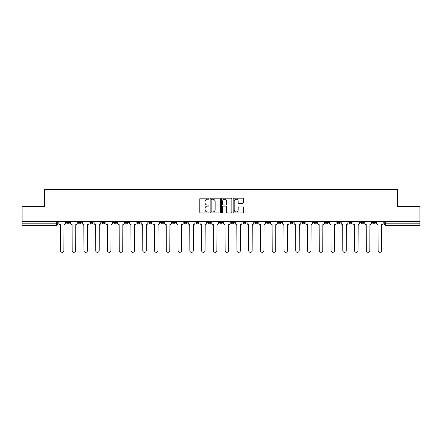 <?xml version="1.0" encoding="UTF-8"?>
<svg xmlns="http://www.w3.org/2000/svg" width="442" height="442" viewBox="0 0 442 442"><rect width="100%" height="100%" fill="white"/><g stroke="black" fill="none" stroke-linecap="round" stroke-linejoin="round"><path stroke-width="0.66" d="M208.933 198.69A0.519 0.519 0 0 0 208.414 198.171L200.546 198.171A0.74 0.74 0 0 0 199.806 198.911L199.806 212.237A0.74 0.74 0 0 0 200.546 212.978L208.414 212.978A0.519 0.519 0 0 0 208.933 212.458A0.519 0.519 0 0 0 208.414 211.945L207.397 211.945A2.37 2.37 0 0 1 205.027 209.574L205.027 208.464A2.37 2.37 0 0 1 207.397 206.094L208.414 206.094A0.519 0.519 0 0 0 208.933 205.574A0.519 0.519 0 0 0 208.414 205.055L207.397 205.055A2.37 2.37 0 0 1 205.027 202.69L205.027 201.58A2.37 2.37 0 0 1 207.397 199.209L208.414 199.209A0.519 0.519 0 0 0 208.933 198.69M372.457 221.492L372.457 222.32L375.473 222.32A1.508 1.508 0 0 1 373.965 223.829A1.508 1.508 0 0 1 372.457 222.32L372.457 221.492M301.858 221.492L301.858 222.32L304.875 222.32A1.508 1.508 0 0 1 303.367 223.829A1.508 1.508 0 0 1 301.858 222.32L301.858 221.492M290.09 221.492L290.09 222.32L293.107 222.32A1.508 1.508 0 0 1 291.598 223.829A1.508 1.508 0 0 1 290.09 222.32L290.09 221.492M278.322 221.492L278.322 222.32L281.344 222.32A1.508 1.508 0 0 1 279.83 223.829A1.508 1.508 0 0 1 278.322 222.32L278.322 221.492M254.791 221.492L254.791 222.32L257.808 222.32A1.508 1.508 0 0 1 256.299 223.829A1.508 1.508 0 0 1 254.791 222.32L254.791 221.492M231.26 222.32L231.26 221.492L231.26 222.32A1.508 1.508 0 0 0 232.768 223.829A1.508 1.508 0 0 1 231.26 222.32L234.277 222.32A1.508 1.508 0 0 1 232.768 223.829A1.508 1.508 0 0 0 234.277 222.32L234.277 221.492L234.277 222.32M219.492 222.32L219.492 221.492L219.492 222.32A1.508 1.508 0 0 0 221 223.829A1.508 1.508 0 0 1 219.492 222.32L222.508 222.32A1.508 1.508 0 0 1 221 223.829M207.723 222.32L207.723 221.492L207.723 222.32A1.508 1.508 0 0 0 209.232 223.829A1.508 1.508 0 0 1 207.723 222.32L210.74 222.32A1.508 1.508 0 0 1 209.232 223.829A1.508 1.508 0 0 0 210.74 222.32L210.74 221.492L210.74 222.32M195.961 221.492L195.961 222.32L198.977 222.32A1.508 1.508 0 0 1 197.469 223.829A1.508 1.508 0 0 1 195.961 222.32L195.961 221.492M184.192 221.492L184.192 222.32L187.209 222.32A1.508 1.508 0 0 1 185.701 223.829A1.508 1.508 0 0 1 184.192 222.32L184.192 221.492M172.424 221.492L172.424 222.32L175.441 222.32A1.508 1.508 0 0 1 173.933 223.829A1.508 1.508 0 0 1 172.424 222.32L172.424 221.492M160.656 222.32L160.656 221.492L160.656 222.32A1.508 1.508 0 0 0 162.17 223.829A1.508 1.508 0 0 1 160.656 222.32L163.678 222.32A1.508 1.508 0 0 1 162.17 223.829M137.125 222.32L137.125 221.492L137.125 222.32A1.508 1.508 0 0 0 138.633 223.829A1.508 1.508 0 0 1 137.125 222.32L140.142 222.32A1.508 1.508 0 0 1 138.633 223.829A1.508 1.508 0 0 0 140.142 222.32L140.142 221.492L140.142 222.32M125.357 222.32L125.357 221.492L125.357 222.32A1.508 1.508 0 0 0 126.865 223.829A1.508 1.508 0 0 1 125.357 222.32L128.373 222.32A1.508 1.508 0 0 1 126.865 223.829A1.508 1.508 0 0 0 128.373 222.32L128.373 221.492L128.373 222.32M113.594 222.32L113.594 221.492L113.594 222.32A1.508 1.508 0 0 0 115.102 223.829A1.508 1.508 0 0 1 113.594 222.32L116.611 222.32A1.508 1.508 0 0 1 115.102 223.829A1.508 1.508 0 0 0 116.611 222.32L116.611 221.492L116.611 222.32M101.826 222.32L101.826 221.492L101.826 222.32A1.508 1.508 0 0 0 103.334 223.829A1.508 1.508 0 0 1 101.826 222.32L104.842 222.32A1.508 1.508 0 0 1 103.334 223.829M90.058 222.32L90.058 221.492L90.058 222.32A1.508 1.508 0 0 0 91.566 223.829A1.508 1.508 0 0 1 90.058 222.32L93.074 222.32A1.508 1.508 0 0 1 91.566 223.829A1.508 1.508 0 0 0 93.074 222.32L93.074 221.492L93.074 222.32M78.295 222.32L78.295 221.492L78.295 222.32A1.508 1.508 0 0 0 79.803 223.829A1.508 1.508 0 0 1 78.295 222.32L81.311 222.32A1.508 1.508 0 0 1 79.803 223.829A1.508 1.508 0 0 0 81.311 222.32L81.311 221.492L81.311 222.32M242.636 203.392A0.74 0.74 0 0 0 243.376 202.651L243.376 198.911A0.74 0.74 0 0 0 242.636 198.171L233.901 198.171A0.74 0.74 0 0 0 233.161 198.911L233.161 212.237A0.74 0.74 0 0 0 233.901 212.978L242.636 212.978A0.74 0.74 0 0 0 243.376 212.237L243.376 207.723A0.74 0.74 0 0 0 242.636 206.983L238.901 206.983A0.74 0.74 0 0 0 238.161 207.723L238.161 209.961A1.978 1.978 0 0 1 236.177 211.945A1.978 1.978 0 0 1 234.199 209.961L234.199 201.187A1.978 1.978 0 0 1 236.177 199.209A1.978 1.978 0 0 1 238.161 201.187L238.161 202.651A0.74 0.74 0 0 0 238.901 203.392L242.636 203.392M22.1 221.492L22.1 206.48L44.576 206.48L44.576 189.662L397.424 189.662L397.424 206.48L419.9 206.48L419.9 221.492L22.1 221.492L22.1 223.829L57.775 223.829L57.775 221.492M220.354 198.911A0.74 0.74 0 0 0 219.613 198.171L210.878 198.171A0.74 0.74 0 0 0 210.138 198.911L210.138 212.237A0.74 0.74 0 0 0 210.878 212.978L219.613 212.978A0.74 0.74 0 0 0 220.354 212.237L220.354 198.911M222.387 198.171L231.122 198.171A0.74 0.74 0 0 1 231.862 198.911L231.862 212.237A0.74 0.74 0 0 1 231.122 212.978L227.387 212.978A0.74 0.74 0 0 1 226.647 212.237L226.647 206.834A0.74 0.74 0 0 0 225.906 206.094L223.425 206.094A0.74 0.74 0 0 0 222.685 206.834L222.685 212.458A0.519 0.519 0 0 1 222.166 212.978A0.519 0.519 0 0 1 221.646 212.458L221.646 198.911A0.74 0.74 0 0 1 222.387 198.171M384.225 221.492L384.225 223.829L419.9 223.829L419.9 225.337L385.733 225.337A1.508 1.508 0 0 1 384.225 223.829L384.225 221.492M419.9 221.492L419.9 223.829M57.775 223.829A1.508 1.508 0 0 1 56.267 225.337L22.1 225.337L22.1 223.829M375.473 221.492L375.473 222.32L375.473 221.492M363.705 221.492L363.705 222.32A1.508 1.508 0 0 1 362.197 223.829A1.508 1.508 0 0 1 360.689 222.32L363.705 222.32M360.689 221.492L360.689 222.32M351.942 221.492L351.942 222.32A1.508 1.508 0 0 1 350.434 223.829A1.508 1.508 0 0 1 348.926 222.32L351.942 222.32M348.926 221.492L348.926 222.32M340.174 221.492L340.174 222.32A1.508 1.508 0 0 1 338.666 223.829A1.508 1.508 0 0 1 337.158 222.32L340.174 222.32M337.158 221.492L337.158 222.32M328.406 221.492L328.406 222.32A1.508 1.508 0 0 1 326.898 223.829A1.508 1.508 0 0 1 325.389 222.32L328.406 222.32M325.389 221.492L325.389 222.32M316.643 221.492L316.643 222.32A1.508 1.508 0 0 1 315.135 223.829A1.508 1.508 0 0 1 313.627 222.32L316.643 222.32M313.627 221.492L313.627 222.32M304.875 221.492L304.875 222.32A1.508 1.508 0 0 1 303.367 223.829M293.107 221.492L293.107 222.32M281.344 222.32L281.344 221.492L281.344 222.32A1.508 1.508 0 0 1 279.83 223.829M269.576 221.492L269.576 222.32A1.508 1.508 0 0 1 268.067 223.829A1.508 1.508 0 0 1 266.559 222.32A1.508 1.508 0 0 0 268.067 223.829A1.508 1.508 0 0 0 269.576 222.32L266.559 222.32L266.559 221.492M257.808 222.32L257.808 221.492L257.808 222.32A1.508 1.508 0 0 1 256.299 223.829M246.039 221.492L246.039 222.32A1.508 1.508 0 0 1 244.531 223.829A1.508 1.508 0 0 1 243.023 222.32A1.508 1.508 0 0 0 244.531 223.829M243.023 221.492L243.023 222.32L246.039 222.32M222.508 221.492L222.508 222.32L222.508 221.492M198.977 222.32L198.977 221.492L198.977 222.32A1.508 1.508 0 0 1 197.469 223.829M187.209 222.32L187.209 221.492L187.209 222.32A1.508 1.508 0 0 1 185.701 223.829M175.441 222.32L175.441 221.492L175.441 222.32A1.508 1.508 0 0 1 173.933 223.829M163.678 221.492L163.678 222.32L163.678 221.492M151.91 222.32L151.91 221.492L151.91 222.32A1.508 1.508 0 0 1 150.402 223.829A1.508 1.508 0 0 1 148.893 222.32L151.91 222.32A1.508 1.508 0 0 1 150.402 223.829M148.893 221.492L148.893 222.32M104.842 221.492L104.842 222.32L104.842 221.492M69.543 221.492L69.543 222.32A1.508 1.508 0 0 1 68.035 223.829A1.508 1.508 0 0 1 66.527 222.32A1.508 1.508 0 0 0 68.035 223.829A1.508 1.508 0 0 0 69.543 222.32L69.543 221.492M66.527 221.492L66.527 222.32L69.543 222.32M211.69 199.209A0.519 0.519 0 0 0 211.171 199.729L211.171 211.425A0.519 0.519 0 0 0 211.69 211.945L212.762 211.945A2.37 2.37 0 0 0 215.132 209.574L215.132 201.58A2.37 2.37 0 0 0 212.762 199.209L211.69 199.209M226.647 201.226A1.978 1.978 0 0 0 224.663 199.243A1.978 1.978 0 0 0 222.685 201.226L222.685 204.315A0.74 0.74 0 0 0 223.425 205.055L225.906 205.055A0.74 0.74 0 0 0 226.647 204.315L226.647 201.226M58.797 221.492L58.797 223.072A1.508 1.508 0 0 0 60.305 224.58L60.416 250.603A1.735 1.735 0 0 0 62.151 252.338A1.735 1.735 0 0 0 63.886 250.603L64.002 224.58A1.508 1.508 0 0 0 65.51 223.072L65.51 221.492M70.56 221.492L70.56 223.072A1.508 1.508 0 0 0 72.068 224.58L72.184 250.603A1.735 1.735 0 0 0 73.919 252.338A1.735 1.735 0 0 0 75.654 250.603L75.764 224.58A1.508 1.508 0 0 0 77.273 223.072L77.273 221.492M82.328 221.492L82.328 223.072A1.508 1.508 0 0 0 83.836 224.58L83.952 250.603A1.735 1.735 0 0 0 85.687 252.338A1.735 1.735 0 0 0 87.422 250.603L87.533 224.58A1.508 1.508 0 0 0 89.041 223.072L89.041 221.492M94.096 221.492L94.096 223.072A1.508 1.508 0 0 0 95.605 224.58L95.715 250.603A1.735 1.735 0 0 0 97.45 252.338A1.735 1.735 0 0 0 99.185 250.603L99.301 224.58A1.508 1.508 0 0 0 100.809 223.072L100.809 221.492M105.859 221.492L105.859 223.072A1.508 1.508 0 0 0 107.367 224.58L107.483 250.603A1.735 1.735 0 0 0 109.218 252.338A1.735 1.735 0 0 0 110.953 250.603L111.064 224.58A1.508 1.508 0 0 0 112.572 223.072L112.572 221.492M117.627 221.492L117.627 223.072A1.508 1.508 0 0 0 119.136 224.58L119.252 250.603A1.735 1.735 0 0 0 120.986 252.338A1.735 1.735 0 0 0 122.721 250.603L122.832 224.58A1.508 1.508 0 0 0 124.34 223.072L124.34 221.492M129.395 221.492L129.395 223.072A1.508 1.508 0 0 0 130.904 224.58L131.014 250.603A1.735 1.735 0 0 0 132.749 252.338A1.735 1.735 0 0 0 134.484 250.603L134.6 224.58A1.508 1.508 0 0 0 136.108 223.072L136.108 221.492M141.158 221.492L141.158 223.072A1.508 1.508 0 0 0 142.672 224.58L142.783 250.603A1.735 1.735 0 0 0 144.517 252.338A1.735 1.735 0 0 0 146.252 250.603L146.363 224.58A1.508 1.508 0 0 0 147.877 223.072L147.877 221.492M152.926 221.492L152.926 223.072A1.508 1.508 0 0 0 154.435 224.58L154.551 250.603A1.735 1.735 0 0 0 156.286 252.338A1.735 1.735 0 0 0 158.021 250.603L158.131 224.58A1.508 1.508 0 0 0 159.639 223.072L159.639 221.492M164.695 221.492L164.695 223.072A1.508 1.508 0 0 0 166.203 224.58L166.314 250.603A1.735 1.735 0 0 0 168.048 252.338A1.735 1.735 0 0 0 169.783 250.603L169.899 224.58A1.508 1.508 0 0 0 171.408 223.072L171.408 221.492M176.463 221.492L176.463 223.072A1.508 1.508 0 0 0 177.971 224.58L178.082 250.603A1.735 1.735 0 0 0 179.817 252.338A1.735 1.735 0 0 0 181.552 250.603L181.668 224.58A1.508 1.508 0 0 0 183.176 223.072L183.176 221.492M188.226 221.492L188.226 223.072A1.508 1.508 0 0 0 189.734 224.58L189.85 250.603A1.735 1.735 0 0 0 191.585 252.338A1.735 1.735 0 0 0 193.32 250.603L193.43 224.58A1.508 1.508 0 0 0 194.939 223.072L194.939 221.492M199.994 221.492L199.994 223.072A1.508 1.508 0 0 0 201.502 224.58L201.613 250.603A1.735 1.735 0 0 0 203.348 252.338A1.735 1.735 0 0 0 205.082 250.603L205.198 224.58A1.508 1.508 0 0 0 206.707 223.072L206.707 221.492M211.762 221.492L211.762 223.072A1.508 1.508 0 0 0 213.271 224.58L213.381 250.603A1.735 1.735 0 0 0 215.116 252.338A1.735 1.735 0 0 0 216.851 250.603L216.967 224.58A1.508 1.508 0 0 0 218.475 223.072L218.475 221.492M223.525 221.492L223.525 223.072A1.508 1.508 0 0 0 225.033 224.58L225.149 250.603A1.735 1.735 0 0 0 226.884 252.338A1.735 1.735 0 0 0 228.619 250.603L228.729 224.58A1.508 1.508 0 0 0 230.238 223.072L230.238 221.492M235.293 221.492L235.293 223.072A1.508 1.508 0 0 0 236.802 224.58L236.918 250.603A1.735 1.735 0 0 0 238.652 252.338A1.735 1.735 0 0 0 240.387 250.603L240.498 224.58A1.508 1.508 0 0 0 242.006 223.072L242.006 221.492M247.061 221.492L247.061 223.072A1.508 1.508 0 0 0 248.57 224.58L248.68 250.603A1.735 1.735 0 0 0 250.415 252.338A1.735 1.735 0 0 0 252.15 250.603L252.266 224.58A1.508 1.508 0 0 0 253.774 223.072L253.774 221.492M258.824 221.492L258.824 223.072A1.508 1.508 0 0 0 260.332 224.58L260.448 250.603A1.735 1.735 0 0 0 262.183 252.338A1.735 1.735 0 0 0 263.918 250.603L264.029 224.58A1.508 1.508 0 0 0 265.537 223.072L265.537 221.492M270.592 221.492L270.592 223.072A1.508 1.508 0 0 0 272.101 224.58L272.217 250.603A1.735 1.735 0 0 0 273.952 252.338A1.735 1.735 0 0 0 275.686 250.603L275.797 224.58A1.508 1.508 0 0 0 277.305 223.072L277.305 221.492M282.361 221.492L282.361 223.072A1.508 1.508 0 0 0 283.869 224.58L283.979 250.603A1.735 1.735 0 0 0 285.714 252.338A1.735 1.735 0 0 0 287.449 250.603L287.565 224.58A1.508 1.508 0 0 0 289.074 223.072L289.074 221.492M294.123 221.492L294.123 223.072A1.508 1.508 0 0 0 295.637 224.58L295.748 250.603A1.735 1.735 0 0 0 297.483 252.338A1.735 1.735 0 0 0 299.217 250.603L299.328 224.58A1.508 1.508 0 0 0 300.842 223.072L300.842 221.492M305.892 221.492L305.892 223.072A1.508 1.508 0 0 0 307.4 224.58L307.516 250.603A1.735 1.735 0 0 0 309.251 252.338A1.735 1.735 0 0 0 310.986 250.603L311.096 224.58A1.508 1.508 0 0 0 312.604 223.072L312.604 221.492M317.66 221.492L317.66 223.072A1.508 1.508 0 0 0 319.168 224.58L319.279 250.603A1.735 1.735 0 0 0 321.014 252.338A1.735 1.735 0 0 0 322.748 250.603L322.864 224.58A1.508 1.508 0 0 0 324.373 223.072L324.373 221.492M329.428 221.492L329.428 223.072A1.508 1.508 0 0 0 330.936 224.58L331.047 250.603A1.735 1.735 0 0 0 332.782 252.338A1.735 1.735 0 0 0 334.517 250.603L334.633 224.58A1.508 1.508 0 0 0 336.141 223.072L336.141 221.492M341.191 221.492L341.191 223.072A1.508 1.508 0 0 0 342.699 224.58L342.815 250.603A1.735 1.735 0 0 0 344.55 252.338A1.735 1.735 0 0 0 346.285 250.603L346.395 224.58A1.508 1.508 0 0 0 347.904 223.072L347.904 221.492M352.959 221.492L352.959 223.072A1.508 1.508 0 0 0 354.467 224.58L354.578 250.603A1.735 1.735 0 0 0 356.313 252.338A1.735 1.735 0 0 0 358.048 250.603L358.164 224.58A1.508 1.508 0 0 0 359.672 223.072L359.672 221.492M364.727 221.492L364.727 223.072A1.508 1.508 0 0 0 366.236 224.58L366.346 250.603A1.735 1.735 0 0 0 368.081 252.338A1.735 1.735 0 0 0 369.816 250.603L369.932 224.58A1.508 1.508 0 0 0 371.44 223.072L371.44 221.492M376.49 221.492L376.49 223.072A1.508 1.508 0 0 0 377.998 224.58L378.114 250.603A1.735 1.735 0 0 0 379.849 252.338A1.735 1.735 0 0 0 381.584 250.603L381.695 224.58A1.508 1.508 0 0 0 383.203 223.072L383.203 221.492M56.267 221.492L56.267 225.337M385.733 221.492L385.733 225.337"/></g></svg>
